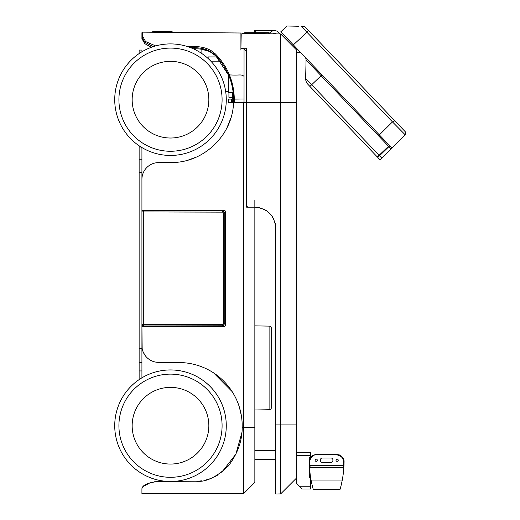 <?xml version="1.0" encoding="UTF-8"?>
<svg xmlns="http://www.w3.org/2000/svg" width="520" height="520" viewBox="0 0 520 520"><rect width="100%" height="100%" fill="white"/><g stroke="black" fill="none" stroke-linecap="round" stroke-linejoin="round"><path stroke-width="0.78" d="M172.172 32.403L172.172 31.72L152.653 31.72L152.653 32.227M172.172 31.72L171.756 31.304L153.075 31.304L152.653 31.72M379.659 135.207L389.772 145.795L382.304 152.718L382.063 152.464M391.255 147.349L391.781 147.894M392.464 121.914L379.353 134.888L391.872 147.992L405.197 134.803L405.269 131.742L394.674 120.653L392.893 122.349L301.281 26.325L304.61 26.396L394.674 120.653M379.353 134.888L293.339 44.876L306.897 32.364M280.995 31.961L389.422 145.431L379.1 155.298L311.675 84.734L321.113 75.712L388.538 146.276M396.598 122.668L312.319 34.463M392.893 122.349L405.197 134.803L379.977 159.763L381.719 158.041L379.529 155.747L377.884 157.352M405.269 131.742L405.197 134.803M389.772 145.795L388.888 146.647L389.772 145.795M379.529 155.747L388.888 146.647L391.001 148.857M379.977 159.763L377.774 157.456M287.079 26L280.82 31.772L287.079 26L298.766 26.266M287.814 26.02L296.511 26.215M254.293 32.695L254.293 30.602L255.691 30.602L255.691 32.695M274.514 30.602L255.691 30.602M269.146 32.695L269.146 33.774L269.146 32.695M278.395 32.26L280.007 33.956L278.395 32.26A5.369 5.369 0 0 0 269.614 33.781M272.721 33.832A2.788 2.788 0 0 1 276.374 33.891M242.691 33.611A4.511 4.511 0 0 1 245.427 32.695L268.794 32.695L268.794 33.768M304.909 56.986A4.179 4.179 0 0 1 306.065 59.936A4.179 4.179 0 0 0 304.909 56.986L321.997 74.867L321.113 75.712L306.065 59.969A4.179 4.179 0 0 0 306.065 59.936A4.179 4.179 0 0 1 306.065 59.969L305.643 78.429A8.365 8.365 63 0 0 305.643 78.494A8.365 8.365 166.5 0 1 305.643 78.429L311.675 84.734L309.901 86.424L307.964 84.396L377.325 156.988L379.1 155.298M305.117 57.2L314.294 66.807M282.321 35.646L283.471 34.547L293.339 44.876M300.807 52.689L296.68 52.598L300.807 52.689L296.68 52.598L296.68 81.978M286.202 37.407L284.914 36.056M307.964 84.396A8.365 8.365 154.9 0 1 305.643 78.494M318.572 95.498L370.344 149.682M296.68 102.616L296.68 50.095L280.644 33.962L280.644 102.616L296.68 102.616L296.68 424.899L280.644 424.899L280.644 493.916L275.769 494L275.769 228.098C274.534 215.384 267.566 208.416 254.852 207.181A20.911 20.911 0 0 1 259.682 207.747A20.911 20.911 0 0 0 254.852 207.181L247.475 207.181L254.852 207.181L254.852 482.372L243.698 493.526L243.698 102.992L246.077 102.992M299.468 486.246L310.622 486.246L310.622 489.034L302.257 489.034L296.68 483.457L296.68 424.899M296.68 477.88L280.644 493.916M275.769 228.098A20.911 20.911 0 0 0 275.275 223.594A20.911 20.911 0 0 1 275.769 228.098L275.769 424.899L280.644 424.899L280.644 102.616L246.129 102.616L246.129 206.486A0.696 0.643 90 0 0 246.772 207.181L247.475 207.181L246.727 206.486L246.727 48.269L246.129 50.128L246.077 102.616L246.077 206.486L246.727 206.486M240.91 37.206L240.91 34.398C241.319 33.644 243.62 33.312 247.819 33.416L280.644 33.962M241.215 34.008L240.91 48.139L246.727 48.269M240.91 102.382L246.083 102.616L246.083 50.44M240.91 48.139L240.91 33.001L142.623 32.143L141.921 32.838A0.696 0.696 180 0 1 142.623 32.143L142.623 36.192A0.696 0.657 -0 0 0 141.921 36.849L144.417 41.958L153.179 46.67M246.285 51.123L246.083 50.42M273.423 218.478A20.911 20.911 0 0 0 271.648 215.638A20.911 20.911 0 0 1 273.423 218.478M267.976 211.816A20.911 20.911 0 0 0 263.692 209.144A20.911 20.911 0 0 1 267.976 211.816M310.622 486.246L310.622 477.88L309.231 477.178L309.231 475.429M344.084 461.11L344.084 460.798A104.566 104.566 90 0 1 342.264 480.031A110.142 110.142 90 0 1 340.093 489.294L313.222 489.294A110.142 110.142 -90 0 1 311.051 480.031A104.566 104.566 -90 0 1 309.231 460.798L309.231 457.659L310.622 456.963L310.622 455.572L296.68 455.572M309.231 463.86L309.231 460.837M310.622 455.572L310.622 452.784L296.68 452.784M309.231 477.178L309.231 476.834M195.734 49.03L193.843 49.03A55.77 55.77 0 0 1 195.734 49.946L195.734 49.03M208.676 51.207L201.87 49.316L201.87 53.566A55.77 55.77 0 0 1 208.15 58.532L208.15 56.927L216.827 56.927L215.761 55.809M342.693 458.042L342.335 458.042L342.693 458.042M344.071 462.429L344.065 462.774M343.993 460.304L343.629 459.31M342.693 458.66L342.914 457.906L340.704 455.624L337.415 454.538L315.783 454.551L312.774 455.52L311.252 456.8L309.692 459.29L309.296 460.382L309.849 460.59C311.252 456.346 313.989 454.318 318.052 454.519L316.901 454.519C313.079 454.584 310.544 456.534 309.296 460.382L309.92 460.382M343.519 459.043L343.324 458.634M343.395 460.382L344.019 460.382C342.771 456.541 340.236 454.584 336.421 454.519L336.629 454.519M336.681 454.519L337.668 454.558M338.78 454.747L339.131 454.851M340.256 455.344L339.813 455.117M340.08 455.247L340.561 455.526M340.886 455.741L341.218 455.995M343.941 460.154L343.466 460.59C342.095 456.359 339.359 454.337 335.263 454.519L318.052 454.519M342.271 457.028L336.421 454.519L335.263 454.519M343.466 460.59L343.343 465.575L309.972 465.575L309.849 460.59M316.199 459.121A1.118 1.118 0 0 0 315.088 460.232A1.118 1.118 0 0 0 316.199 461.351A1.118 1.118 0 0 0 317.317 460.232A1.118 1.118 0 0 0 316.199 459.121M337.116 459.121A1.118 1.118 0 0 0 335.998 460.232A1.118 1.118 0 0 0 337.116 461.351A1.118 1.118 0 0 0 338.228 460.232A1.118 1.118 0 0 0 337.116 459.121M331.078 462.436A1.814 1.814 0 0 0 332.891 460.623L332.891 459.843A1.814 1.814 0 0 0 331.078 458.029L322.238 458.029A1.814 1.814 0 0 0 320.424 459.843L320.424 460.623A1.814 1.814 0 0 0 322.238 462.436L331.078 462.436M342.108 467.876L342.609 467.454L309.641 467.454L309.413 460.59M343.902 460.59L343.675 467.454L310.707 467.454L311.207 467.876M325.754 467.662L327.704 467.876M342.862 457.821L342.596 457.431M316.901 454.519C313.079 454.584 310.544 456.541 309.296 460.382C310.544 456.541 313.079 454.584 316.901 454.519L317.954 454.519M318.624 454.519L319.865 454.519M321.256 454.519L332.3 454.519M333.522 454.519L334.789 454.519M335.341 454.519L340.06 455.24L343.038 458.107L341.01 455.839M324.916 454.519L328.4 454.519M343.207 474.143L343.148 474.559M344.065 462.728L344.071 462.26M343.987 465.199L344 464.782L343.987 465.199M343.987 465.107L344 464.782L343.987 465.107M344.032 460.798L343.856 464.529L342.875 467.876L310.44 467.876L309.459 464.529L309.231 460.798L309.231 476.97M309.231 460.935L309.342 465.419M309.66 470.041L310.18 474.637L309.485 474.604L309.959 477.178L309.439 477.178L309.231 474.214M310.206 474.825L310.297 475.469M310.505 476.885L310.583 477.366M310.635 477.666L310.648 477.763A0.696 0.696 0 0 0 309.959 477.178L309.94 477.061M309.231 460.798L309.231 474.565M309.927 477.178L309.959 477.178A0.696 0.696 0 0 1 310.648 477.763L310.661 477.861M309.933 477.022L309.868 476.697M309.764 476.184L309.692 475.8M313.222 489.294L340.093 489.294A110.142 110.142 90 0 0 342.264 480.031L311.051 480.031M337.961 489.444L326.658 489.444L337.961 489.444M315.361 489.444L326.658 489.444M271.239 364.104L271.239 372.093M269.867 326.131L269.867 409.721C270.595 409.598 271.05 409.136 271.239 408.324L271.239 327.529C271.089 326.878 270.634 326.411 269.867 326.131L254.852 325.871M141.921 147.57L141.921 211.933A1.391 1.391 0 0 1 143.319 210.542L222.664 210.743L143.319 210.542L143.299 211.933L141.921 211.933L141.921 362.583L139.133 362.583L139.133 379.606A55.77 55.77 180 0 0 114.731 426.16A55.77 55.77 0 0 1 139.133 379.606M141.921 51.792A55.77 55.77 0 0 1 151.307 47.314A55.77 55.77 0 0 0 141.921 51.792L141.921 50.063L139.133 50.063L139.133 53.566A55.77 55.77 0 0 0 114.731 100.12A55.77 55.77 0 0 1 139.133 53.566M141.921 377.825A55.77 55.77 0 0 1 226.272 425.276A55.77 55.77 -179.7 0 0 169.761 369.947A55.77 55.77 180 0 0 141.921 377.825L141.921 362.583M139.133 362.583L139.133 146.991L140.978 146.991M139.133 145.788L139.133 146.991M226.272 426.16A55.77 55.77 -0.3 0 1 169.761 481.481A55.77 55.77 -0 0 1 114.731 425.276A55.77 55.77 -0 0 1 171.243 369.947A55.77 55.77 -0.3 0 1 226.272 426.16A55.77 55.77 180 0 0 170.729 369.947A55.77 55.77 180 0 0 114.731 425.276M208.845 426.017A38.344 38.344 180 0 0 170.807 387.374A38.344 38.344 180 0 0 132.158 425.412A38.344 38.344 180 0 0 170.196 464.054A38.344 38.344 180 0 0 208.845 426.017M139.133 370.949L141.921 370.949M114.731 99.236A55.77 55.77 0 0 1 171.243 43.914A55.77 55.77 0 0 1 226.272 100.12A55.77 55.77 0 0 1 169.761 155.441A55.77 55.77 0 0 1 114.731 99.236A55.77 55.77 0 0 1 171.243 43.914A55.77 55.77 0 0 1 226.272 100.12A55.77 55.77 0 0 1 169.761 155.441A55.77 55.77 0 0 1 114.731 99.236M208.845 99.983A38.344 38.344 0 0 0 170.807 61.341A38.344 38.344 0 0 0 132.158 99.372A38.344 38.344 0 0 0 170.196 138.021A38.344 38.344 0 0 0 208.845 99.983M141.921 324.597L141.921 324.597A1.391 1.391 0 0 0 143.312 325.988L143.319 325.988A1.391 1.391 0 0 1 141.921 324.597L143.299 324.597L143.319 325.988L222.664 325.78L224.75 323.687L224.75 212.836L222.664 210.743L223.308 210.847L222.664 210.743L222.651 212.141L223.347 212.836L223.347 323.694L222.651 324.389L143.299 324.597L143.299 211.933L222.651 212.141M224.75 214.936L224.75 322.992M223.308 325.676L222.664 325.78L222.651 324.389M226.272 99.236A55.77 55.77 0 0 1 170.729 155.448A55.77 55.77 0 0 0 225.686 91.644A55.77 55.77 0 0 1 226.272 99.236M254.852 200.148L254.852 221.338L254.852 200.148M171.333 162.5C203.554 162.968 232.564 135.22 233.506 102.992L243.698 102.992M230.854 118.092L226.935 127.874M196.397 157.06L188.506 159.959M173.355 162.448L171.314 162.5A62.738 62.738 0 0 1 170.853 162.5L158.502 162.611A16.731 16.731 0 0 0 141.921 179.342L141.921 210.262L224.185 210.477A1.391 1.391 0 0 1 225.576 211.874L225.583 325.052A1.391 1.391 0 0 1 224.192 326.45L141.921 326.664L142.162 348.465M198.796 481.124L201.682 480.818M204.646 480.291L207.792 479.492M208.8 479.174L211.016 478.387M214.558 476.827L218.153 474.819M221.722 472.342L235.885 454.097L242.008 432.178M196.131 481.221L174.434 481.344L196.131 481.221C205.536 482.385 216.236 477.347 228.222 466.102C237.556 453.973 242.216 441.038 242.203 427.303L242.164 424.047A63.258 63.258 0 0 0 178.932 362.544L156.858 362.271M213.583 372.879L232.141 391.593M239.258 406.77L241.248 414.934M242.034 421.33L241.917 419.952M241.527 416.65L239.844 408.74M230.191 388.732L226.609 384.228M155.695 362.102L155.331 362.031M150.625 360.315L148.142 358.651M143.91 353.561L143.351 352.404M143.364 352.437L145.424 355.882M148.233 358.728L151.528 360.776M155.337 362.031L158.502 362.362A16.731 16.731 0 0 1 141.921 345.631M178.932 362.544L158.502 362.362M142.071 487.968L141.921 488.722C142.487 485.017 148.024 482.593 158.529 481.442L167.193 481.39L154.115 481.78M141.921 493.526L243.698 493.526L141.921 493.526L141.921 488.722M150.462 482.579L142.903 486.694M240.91 45.884L240.91 50.173M193.213 48.743L195.299 48.757C200.954 48.802 205.9 49.842 210.139 51.87L215.819 55.868L228.774 75.504C231.836 82.784 233.441 90.656 233.591 99.138L234.292 99.112L234.234 102.401L228.364 102.414L228.364 99.119L233.591 99.073L232.544 99.086L232.544 92.645M243.945 102.375L243.964 98.989L234.292 99.112C234.15 90.448 232.525 82.4 229.424 74.965L228.774 75.504C231.758 82.589 233.357 90.272 233.584 98.547L233.532 102.401L246.083 102.369M228.364 99.119L231.628 99.093L231.628 102.408L228.364 102.414L228.364 99.119L233.591 99.073L233.591 99.619L232.778 99.619L232.713 102.343L233.532 102.401L233.545 101.998M141.921 35.854L141.921 38.61L144.729 43.615L151.307 47.314M243.964 98.989A70.466 1.027 -89.6 0 0 244.036 76.343L244.042 48.633L240.91 48.555L240.91 33.007L142.623 32.149M141.921 32.845L141.921 38.61L141.921 32.845M155.656 45.923L145.561 41.535L142.623 36.192M210.139 51.87L210.685 51.701C206.128 49.114 200.675 47.775 194.337 47.691L194.35 46.488C200.909 46.605 206.486 47.983 211.075 50.609L215.202 53.768C221.708 60.392 226.447 67.457 229.424 74.965L231.101 74.971C240.149 75.445 241.131 74.029 244.036 76.343L244.036 102.375M211.075 50.609L210.685 51.701L214.708 54.75L215.202 53.768M211.439 61.802L220.928 61.802L211.439 61.802M228.364 91.644L225.686 91.644M244.036 48.633L246.083 51.331M228.364 74.542L228.364 92.645L228.364 77.383L229.515 77.383M228.364 88.114L228.364 81.841L228.364 88.114M190.6 47.658L194.337 47.691L195.299 48.757M228.924 92.645L228.924 97.331L232.544 97.331L228.924 97.331M306.69 32.143L308.464 30.433M264.615 33.696L264.615 32.695M295.029 46.644L294.119 47.515M247.754 207.181L247.754 206.486M139.133 348.641L141.921 348.641M141.921 172.549L139.133 172.549M141.921 159.77L139.133 159.77M169.812 477.295A51.584 51.584 -0 0 1 118.917 425.165A51.584 51.584 -0 0 1 170.911 374.127A51.584 51.584 -0 0 1 171.191 374.134A51.584 51.584 -0.3 0 1 222.086 426.263A51.584 51.584 -0.3 0 1 170.092 477.301A51.584 51.584 -0.3 0 1 169.812 477.295M169.812 151.262A51.584 51.584 0 0 1 118.917 99.132A51.584 51.584 0 0 1 170.911 48.093A51.584 51.584 0 0 1 171.191 48.093A51.584 51.584 0 0 1 222.086 100.224A51.584 51.584 0 0 1 170.092 151.262A51.584 51.584 0 0 1 169.812 151.262M222.664 210.743L224.75 212.836L223.347 212.836M223.347 323.694L224.75 323.687M193.843 49.03A55.77 55.77 0 0 1 195.734 49.946M201.87 53.566A55.77 55.77 0 0 1 208.15 58.532M242.203 427.303L254.852 427.303M232.772 99.08L232.778 99.619M194.35 46.488L187.044 46.416M254.852 459.628L275.769 459.628M254.852 450.567L275.769 450.567M344.019 460.375C344.207 459.901 342.166 455.891 339.397 454.942L336.421 454.519M342.765 457.678L339.437 454.954L336.596 454.519M309.361 465.868L310.18 474.637M269.867 409.721L254.852 409.981M228.774 75.504C225.355 67.535 220.883 60.834 215.364 55.406M233.201 92.645L228.364 92.645"/></g></svg>
